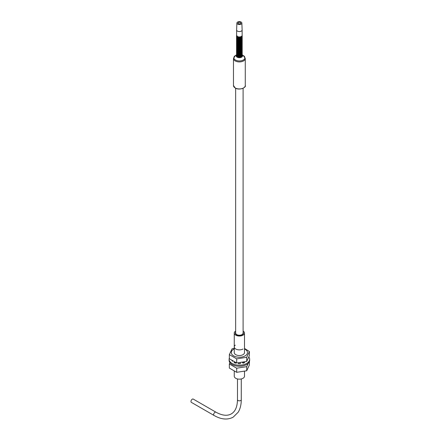 <?xml version="1.0" encoding="UTF-8"?>
<svg xmlns="http://www.w3.org/2000/svg" width="441" height="441" viewBox="0 0 441 441"><rect width="100%" height="100%" fill="white"/><g stroke="black" fill="none" stroke-linecap="round" stroke-linejoin="round"><path stroke-width="0.66" d="M243.101 331.048A5.121 2.955 180 0 1 244.496 333.076A5.121 2.955 180 0 1 241.337 335.805A5.121 2.955 180 0 1 235.759 335.166A5.121 2.955 180 0 1 234.259 333.076A5.121 2.955 180 0 1 235.654 331.048M243.101 332.117A4.074 2.354 180 0 1 243.454 333.076A4.074 2.354 180 0 1 242.258 334.741A4.074 2.354 180 0 1 237.815 335.248A4.074 2.354 180 0 1 235.301 333.076A4.074 2.354 180 0 1 235.654 332.117M244.496 371.316L244.496 376.201A5.121 2.955 180 0 1 241.337 378.935A5.121 2.955 180 0 1 235.759 378.29A5.121 2.955 180 0 1 234.259 376.201L234.259 371.179M235.301 345.132A5.121 2.955 0 0 0 236.012 349.145A5.121 2.955 0 0 0 242.997 349.007M243.101 88.266L243.101 333.076A3.721 2.15 180 0 1 240.803 335.061A3.721 2.15 180 0 1 236.745 334.598A3.721 2.15 180 0 1 235.654 333.076L235.654 88.266M237.622 24.073A2.481 1.433 0 0 0 240.351 24.376A2.481 1.433 0 0 0 241.855 23.026A2.481 1.433 0 0 0 241.128 22.05A2.481 1.433 0 0 0 238.454 21.736A2.481 1.433 0 0 0 236.9 23.026A2.481 1.433 0 0 0 237.622 24.073M238.405 23.621A1.373 0.794 0 0 0 239.904 23.792A1.373 0.794 0 0 0 240.747 23.064A1.373 0.794 0 0 0 240.345 22.502A1.373 0.794 0 0 0 238.851 22.331A1.373 0.794 0 0 0 238.002 23.064A1.373 0.794 0 0 0 238.405 23.621M245.279 58.499L243.283 55.505L242.197 54.877L243.283 55.505A5.529 3.192 180 0 1 243.283 60.015A5.529 3.192 180 0 1 235.466 60.015A5.529 3.192 180 0 1 235.466 55.505L233.471 58.499A5.904 3.407 180 0 0 235.202 60.913A5.904 3.407 180 0 0 241.635 61.652A5.904 3.407 180 0 0 245.279 58.499L245.279 85.526A5.904 3.407 180 0 1 241.635 88.674A5.904 3.407 180 0 1 235.202 87.935A5.904 3.407 180 0 1 233.471 85.526L233.471 58.499M236.9 23.026L236.619 29.944A2.762 1.593 0 0 0 236.619 29.977A2.762 1.593 0 0 0 237.423 31.107A2.762 1.593 0 0 0 240.433 31.449A2.762 1.593 0 0 0 242.137 29.977A2.762 1.593 0 0 0 242.137 29.944L241.855 23.026M192.298 399.177A1.891 1.091 120 0 0 191.063 400.841A1.891 1.091 120 0 0 191.355 402.357L214.039 415.455A1.891 1.091 120 0 1 213.753 413.939A1.891 1.091 120 0 1 214.988 412.274A1.891 1.091 120 0 1 215.93 412.181L193.246 399.083A1.891 1.091 120 0 0 192.298 399.177M229.353 357.987A10.27 5.926 0 0 0 229.105 359.277L229.105 360.325A10.27 5.926 0 0 0 232.115 364.52A10.27 5.926 0 0 0 243.305 365.804A10.27 5.926 0 0 0 249.645 360.325L249.645 359.277A10.27 5.926 0 0 0 248.801 356.923M243.702 362.96L243.178 362.64L243.178 361.967M240.147 363.704L240.097 362.441L240.384 363.687A7.701 4.449 0 0 1 238.372 363.687L238.603 362.673M238.658 362.662L238.609 363.704M235.577 362.326L235.053 362.96M233.151 360.992L232.335 361.08M229.105 359.277A10.27 5.926 0 0 0 232.115 363.472A10.27 5.926 0 0 0 243.305 364.757A10.27 5.926 0 0 0 249.645 359.277M231.828 360.159A7.701 4.449 0 0 0 232.424 361.19L233.234 360.97M234.959 361.967L234.077 362.502A7.701 4.449 0 0 0 235.703 363.186L236.183 362.673M241.442 362.232A5.518 3.186 180 0 1 240.147 362.436M242.065 362.138L243.052 363.186A7.701 4.449 0 0 0 244.678 362.502L243.669 361.89M234.259 348.285L232.038 348.837L229.353 354.619L229.353 358.731L236.69 362.971L246.712 361.416L249.397 355.633L249.397 351.521L244.496 348.423M246.712 361.416L246.712 357.309L249.397 351.521M234.259 348.958A8.087 4.669 0 0 0 233.658 349.266A8.087 4.669 0 0 0 233.658 355.87A8.087 4.669 0 0 0 245.097 355.87A8.087 4.669 0 0 0 244.496 348.958M229.353 354.619L236.69 358.858L246.712 357.309M236.69 362.971L236.69 358.858M244.496 352.337A5.132 2.966 180 0 1 244.512 352.568A5.132 2.966 180 0 1 241.343 355.308A5.132 2.966 180 0 1 235.748 354.669A5.132 2.966 180 0 1 234.243 352.568A5.132 2.966 180 0 1 234.259 352.337M248.283 363.279L246.712 366.658L236.69 368.207L229.353 363.974L229.954 362.684M249.397 361.62L249.397 364.983L246.712 370.771L236.69 372.32L229.353 368.081L229.353 363.974M236.69 368.207L236.69 372.32M246.712 366.658L246.712 370.771M243.46 87.991A5.65 3.263 180 0 1 235.384 88.04M236.569 54.971A3.197 1.847 0 0 0 237.115 57.165A3.197 1.847 0 0 0 241.293 57.336A3.197 1.847 0 0 0 242.186 54.971M242.192 55.075L242.175 55.026A2.867 1.654 180 0 1 242.192 55.075L242.192 55.075A2.867 1.654 180 0 1 240.72 56.85A2.867 1.654 180 0 1 237.352 56.553A2.867 1.654 180 0 1 236.558 55.075L236.558 55.075A2.867 1.654 180 0 1 236.58 55.026L236.558 55.075M242.17 55.053A2.839 1.637 180 0 1 240.698 56.801A2.839 1.637 180 0 1 237.368 56.509A2.839 1.637 180 0 1 236.585 55.053M241.475 55.913A2.497 1.439 0 0 1 237.611 56.156A2.497 1.439 180 0 1 237.28 55.913M238.349 56.349A2.497 1.439 0 0 0 238.41 56.365A2.497 1.439 0 0 0 240.345 56.365A2.497 1.439 0 0 0 240.4 56.349M236.745 55.39A2.795 1.615 0 0 0 237.39 55.985A2.795 1.615 0 0 0 238.289 56.332A2.795 1.615 0 0 0 238.294 56.332A2.795 1.615 0 0 0 240.461 56.332L240.461 56.332A2.795 1.615 0 0 0 242.01 55.39M236.552 54.772A2.822 1.632 0 0 0 236.552 54.8L236.552 54.8A2.822 1.632 0 0 0 237.379 55.952A2.822 1.632 0 0 0 240.455 56.305A2.822 1.632 0 0 0 242.203 54.8L242.203 54.8A2.822 1.632 0 0 0 242.203 54.772M240.345 56.365L242.159 54.458A2.822 1.632 180 0 1 242.203 54.745A2.822 1.632 180 0 1 240.455 56.25A2.822 1.632 180 0 1 237.379 55.897A2.822 1.632 180 0 1 236.552 54.745L236.552 54.745A2.822 1.632 180 0 1 236.596 54.464L237.396 55.985L238.294 56.332M236.552 54.144A2.822 1.632 0 0 0 236.552 54.171L236.552 54.171A2.822 1.632 0 0 0 237.379 55.323A2.822 1.632 0 0 0 240.455 55.676A2.822 1.632 0 0 0 242.203 54.171L242.203 54.171A2.822 1.632 0 0 0 242.203 54.144M238.349 55.72A2.497 1.439 0 0 0 238.41 55.737A2.497 1.439 0 0 0 240.345 55.737L242.159 53.83A2.822 1.632 180 0 1 242.203 54.116A2.822 1.632 180 0 1 240.455 55.621A2.822 1.632 180 0 1 237.379 55.268A2.822 1.632 180 0 1 236.552 54.116L236.552 54.116A2.822 1.632 180 0 1 236.596 53.83L237.396 55.357L238.294 55.704A2.795 1.615 0 0 0 240.461 55.704L240.461 55.704A2.795 1.615 0 0 0 242.01 54.761M236.552 53.515A2.822 1.632 0 0 0 236.552 53.543L236.552 53.543A2.822 1.632 0 0 0 237.379 54.695A2.822 1.632 0 0 0 240.455 55.048A2.822 1.632 0 0 0 242.203 53.543L242.203 53.543A2.822 1.632 0 0 0 242.203 53.515M238.349 55.092A2.497 1.439 0 0 0 238.41 55.103A2.497 1.439 0 0 0 240.345 55.103L242.159 53.201A2.822 1.632 180 0 1 242.203 53.488A2.822 1.632 180 0 1 240.455 54.993A2.822 1.632 180 0 1 237.379 54.64A2.822 1.632 180 0 1 236.552 53.488L236.552 53.488A2.822 1.632 180 0 1 236.596 53.201L237.396 54.728A2.795 1.615 0 0 0 238.289 55.075A2.795 1.615 0 0 0 238.294 55.075A2.795 1.615 0 0 0 240.461 55.075L240.461 55.075A2.795 1.615 0 0 0 242.01 54.133M236.552 52.887A2.822 1.632 0 0 0 236.552 52.914L236.552 52.914A2.822 1.632 0 0 0 237.379 54.067A2.822 1.632 0 0 0 240.455 54.419A2.822 1.632 0 0 0 242.203 52.914L242.203 52.914A2.822 1.632 0 0 0 242.203 52.887M238.349 54.464A2.497 1.439 0 0 0 238.41 54.475A2.497 1.439 0 0 0 240.345 54.475L242.159 52.573A2.822 1.632 180 0 1 242.203 52.859A2.822 1.632 180 0 1 240.455 54.364A2.822 1.632 180 0 1 237.379 54.011A2.822 1.632 180 0 1 236.552 52.859L236.552 52.859A2.822 1.632 180 0 1 236.596 52.573L237.396 54.1A2.795 1.615 0 0 0 238.289 54.447A2.795 1.615 0 0 0 238.294 54.447A2.795 1.615 0 0 0 240.461 54.447L240.461 54.447A2.795 1.615 0 0 0 242.01 53.504M236.552 52.258A2.822 1.632 0 0 0 236.552 52.281L236.552 52.281A2.822 1.632 0 0 0 237.379 53.438A2.822 1.632 0 0 0 240.455 53.791A2.822 1.632 0 0 0 242.203 52.281L242.203 52.281A2.822 1.632 0 0 0 242.203 52.258M238.349 53.835A2.497 1.439 0 0 0 238.41 53.846A2.497 1.439 0 0 0 240.345 53.846L242.159 51.944A2.822 1.632 180 0 1 242.203 52.231A2.822 1.632 180 0 1 240.455 53.736A2.822 1.632 180 0 1 237.379 53.383A2.822 1.632 180 0 1 236.552 52.231L236.552 52.231A2.822 1.632 180 0 1 236.596 51.944L237.396 53.471A2.795 1.615 0 0 0 238.289 53.819A2.795 1.615 0 0 0 238.294 53.819A2.795 1.615 0 0 0 240.461 53.819L240.461 53.819A2.795 1.615 0 0 0 242.01 52.876M236.552 51.625A2.822 1.632 0 0 0 236.552 51.652L236.552 51.652A2.822 1.632 0 0 0 237.379 52.81A2.822 1.632 0 0 0 240.455 53.163A2.822 1.632 0 0 0 242.203 51.652L242.203 51.652A2.822 1.632 0 0 0 242.203 51.625M238.349 53.207A2.497 1.439 0 0 0 238.41 53.218A2.497 1.439 0 0 0 240.345 53.218L242.159 51.31A2.822 1.632 180 0 1 242.203 51.603A2.822 1.632 180 0 1 240.455 53.107A2.822 1.632 180 0 1 237.379 52.755A2.822 1.632 180 0 1 236.552 51.603L236.552 51.603A2.822 1.632 180 0 1 236.596 51.316L237.396 52.843A2.795 1.615 0 0 0 238.289 53.19A2.795 1.615 0 0 0 238.294 53.19A2.795 1.615 0 0 0 240.461 53.19L240.461 53.19A2.795 1.615 0 0 0 242.01 52.247M236.552 50.996A2.822 1.632 0 0 0 236.552 51.024L236.552 51.024A2.822 1.632 0 0 0 237.379 52.176A2.822 1.632 0 0 0 240.455 52.534A2.822 1.632 0 0 0 242.203 51.024L242.203 51.024A2.822 1.632 0 0 0 242.203 50.996M238.349 52.578A2.497 1.439 0 0 0 238.41 52.589A2.497 1.439 0 0 0 240.345 52.589L242.159 50.682A2.822 1.632 180 0 1 242.203 50.969A2.822 1.632 180 0 1 240.455 52.479A2.822 1.632 180 0 1 237.379 52.126A2.822 1.632 180 0 1 236.552 50.969L236.552 50.969A2.822 1.632 180 0 1 236.596 50.687L237.396 52.214A2.795 1.615 0 0 0 238.289 52.562A2.795 1.615 0 0 0 238.294 52.562A2.795 1.615 0 0 0 240.461 52.562L240.461 52.562A2.795 1.615 0 0 0 242.01 51.614M236.552 50.368A2.822 1.632 0 0 0 236.552 50.395L236.552 50.395A2.822 1.632 0 0 0 237.379 51.547A2.822 1.632 0 0 0 240.455 51.906A2.822 1.632 0 0 0 242.203 50.395L242.203 50.395A2.822 1.632 0 0 0 242.203 50.368M238.349 51.95A2.497 1.439 0 0 0 238.41 51.961A2.497 1.439 0 0 0 240.345 51.961L242.159 50.053A2.822 1.632 180 0 1 242.203 50.34A2.822 1.632 180 0 1 240.455 51.851A2.822 1.632 180 0 1 237.379 51.498A2.822 1.632 180 0 1 236.552 50.34L236.552 50.34A2.822 1.632 180 0 1 236.596 50.059L237.396 51.586A2.795 1.615 0 0 0 238.289 51.933A2.795 1.615 0 0 0 238.294 51.933A2.795 1.615 0 0 0 240.461 51.933L240.461 51.933A2.795 1.615 0 0 0 242.01 50.985M236.552 49.739A2.822 1.632 0 0 0 236.552 49.767L236.552 49.767A2.822 1.632 0 0 0 237.379 50.919A2.822 1.632 0 0 0 240.455 51.272A2.822 1.632 0 0 0 242.203 49.767L242.203 49.767A2.822 1.632 0 0 0 242.203 49.739M238.349 51.316A2.497 1.439 0 0 0 238.41 51.332A2.497 1.439 0 0 0 240.345 51.332L242.159 49.425A2.822 1.632 180 0 1 242.203 49.712A2.822 1.632 180 0 1 240.455 51.222A2.822 1.632 180 0 1 237.379 50.864A2.822 1.632 180 0 1 236.552 49.712L236.552 49.712A2.822 1.632 180 0 1 236.596 49.431L237.396 50.958A2.795 1.615 0 0 0 238.289 51.305A2.795 1.615 0 0 0 238.294 51.305A2.795 1.615 0 0 0 240.461 51.305L240.461 51.305A2.795 1.615 0 0 0 242.01 50.357M236.552 49.111A2.822 1.632 0 0 0 236.552 49.138L236.552 49.138A2.822 1.632 0 0 0 237.379 50.291A2.822 1.632 0 0 0 240.455 50.643A2.822 1.632 0 0 0 242.203 49.138L242.203 49.138A2.822 1.632 0 0 0 242.203 49.111M242.159 48.802A2.822 1.632 180 0 1 242.203 49.083A2.822 1.632 180 0 1 240.455 50.588A2.822 1.632 180 0 1 237.379 50.235A2.822 1.632 180 0 1 236.552 49.083L236.552 49.083A2.822 1.632 180 0 1 236.596 48.802M236.552 48.482A2.822 1.632 0 0 0 236.552 48.51L236.552 48.51A2.822 1.632 0 0 0 237.379 49.662A2.822 1.632 0 0 0 240.455 50.015A2.822 1.632 0 0 0 242.203 48.51L242.203 48.51A2.822 1.632 0 0 0 242.203 48.482M238.349 50.059A2.497 1.439 0 0 0 238.41 50.076A2.497 1.439 0 0 0 240.345 50.076L242.159 48.168A2.822 1.632 180 0 1 242.203 48.455A2.822 1.632 180 0 1 240.455 49.96A2.822 1.632 180 0 1 237.379 49.607A2.822 1.632 180 0 1 236.552 48.455L236.552 48.455A2.822 1.632 180 0 1 236.596 48.174L237.396 49.701A2.795 1.615 0 0 0 238.289 50.048A2.795 1.615 0 0 0 238.294 50.048A2.795 1.615 0 0 0 240.461 50.048L240.461 50.048A2.795 1.615 0 0 0 242.01 49.1M236.552 47.854A2.822 1.632 0 0 0 236.552 47.882L236.552 47.882A2.822 1.632 0 0 0 237.379 49.034A2.822 1.632 0 0 0 240.455 49.386A2.822 1.632 0 0 0 242.203 47.882L242.203 47.882A2.822 1.632 0 0 0 242.203 47.854M238.349 49.431A2.497 1.439 0 0 0 238.41 49.447A2.497 1.439 0 0 0 240.345 49.447L242.159 47.54A2.822 1.632 180 0 1 242.203 47.826A2.822 1.632 180 0 1 240.455 49.331A2.822 1.632 180 0 1 237.379 48.979A2.822 1.632 180 0 1 236.552 47.826L236.552 47.826A2.822 1.632 180 0 1 236.596 47.545L237.396 49.072A2.795 1.615 0 0 0 238.289 49.42A2.795 1.615 0 0 0 238.294 49.42A2.795 1.615 0 0 0 240.461 49.42L240.461 49.42A2.795 1.615 0 0 0 242.01 48.471M236.552 47.226A2.822 1.632 0 0 0 236.552 47.253L236.552 47.253A2.822 1.632 0 0 0 237.379 48.405A2.822 1.632 0 0 0 240.455 48.758A2.822 1.632 0 0 0 242.203 47.253L242.203 47.253A2.822 1.632 0 0 0 242.203 47.226M238.349 48.802A2.497 1.439 0 0 0 238.41 48.819A2.497 1.439 0 0 0 240.345 48.819L242.159 46.911A2.822 1.632 180 0 1 242.203 47.198A2.822 1.632 180 0 1 240.455 48.703A2.822 1.632 180 0 1 237.379 48.35A2.822 1.632 180 0 1 236.552 47.198L236.552 47.198A2.822 1.632 180 0 1 236.596 46.917L237.396 48.438L238.294 48.791A2.795 1.615 0 0 0 240.461 48.791L240.461 48.791A2.795 1.615 0 0 0 242.01 47.843M236.552 46.597A2.822 1.632 0 0 0 236.552 46.625L236.552 46.625A2.822 1.632 0 0 0 237.379 47.777A2.822 1.632 0 0 0 240.455 48.13A2.822 1.632 0 0 0 242.203 46.625L242.203 46.625A2.822 1.632 0 0 0 242.203 46.597M238.349 48.174A2.497 1.439 0 0 0 238.41 48.19A2.497 1.439 0 0 0 240.345 48.19L242.159 46.283A2.822 1.632 180 0 1 242.203 46.57A2.822 1.632 180 0 1 240.455 48.075A2.822 1.632 180 0 1 237.379 47.722A2.822 1.632 180 0 1 236.552 46.57L236.552 46.57A2.822 1.632 180 0 1 236.596 46.288L237.396 47.81A2.795 1.615 0 0 0 238.289 48.163A2.795 1.615 0 0 0 238.294 48.163A2.795 1.615 0 0 0 240.461 48.163L240.461 48.163A2.795 1.615 0 0 0 242.01 47.215M236.552 45.969A2.822 1.632 0 0 0 236.552 45.996L236.552 45.996A2.822 1.632 0 0 0 237.379 47.148A2.822 1.632 0 0 0 240.455 47.501A2.822 1.632 0 0 0 242.203 45.996L242.203 45.996A2.822 1.632 0 0 0 242.203 45.969M238.349 47.545A2.497 1.439 0 0 0 238.41 47.562A2.497 1.439 0 0 0 240.345 47.562L242.159 45.655A2.822 1.632 180 0 1 242.203 45.941A2.822 1.632 180 0 1 240.455 47.446A2.822 1.632 180 0 1 237.379 47.093A2.822 1.632 180 0 1 236.552 45.941L236.552 45.941A2.822 1.632 180 0 1 236.596 45.655L237.396 47.181A2.795 1.615 0 0 0 238.289 47.529A2.795 1.615 0 0 0 238.294 47.529A2.795 1.615 0 0 0 240.461 47.529L240.461 47.529A2.795 1.615 0 0 0 242.01 46.586M236.552 45.34A2.822 1.632 0 0 0 236.552 45.368L236.552 45.368A2.822 1.632 0 0 0 237.379 46.52A2.822 1.632 0 0 0 240.455 46.873A2.822 1.632 0 0 0 242.203 45.368L242.203 45.368A2.822 1.632 0 0 0 242.203 45.34M238.349 46.917A2.497 1.439 0 0 0 238.41 46.928A2.497 1.439 0 0 0 240.345 46.928L242.159 45.026A2.822 1.632 180 0 1 242.203 45.313A2.822 1.632 180 0 1 240.455 46.818A2.822 1.632 180 0 1 237.379 46.465A2.822 1.632 180 0 1 236.552 45.313L236.552 45.313A2.822 1.632 180 0 1 236.596 45.026L237.396 46.553A2.795 1.615 0 0 0 238.289 46.9A2.795 1.615 0 0 0 238.294 46.9A2.795 1.615 0 0 0 240.461 46.9L240.461 46.9A2.795 1.615 0 0 0 242.01 45.958M236.552 44.712A2.822 1.632 0 0 0 236.552 44.739L236.552 44.739A2.822 1.632 0 0 0 237.379 45.892A2.822 1.632 0 0 0 240.455 46.244A2.822 1.632 0 0 0 242.203 44.739L242.203 44.739A2.822 1.632 0 0 0 242.203 44.712M238.349 46.288A2.497 1.439 0 0 0 238.41 46.299A2.497 1.439 0 0 0 240.345 46.299L242.159 44.398A2.822 1.632 180 0 1 242.203 44.684A2.822 1.632 180 0 1 240.455 46.189A2.822 1.632 180 0 1 237.379 45.836A2.822 1.632 180 0 1 236.552 44.684L236.552 44.684A2.822 1.632 180 0 1 236.596 44.398L237.396 45.925A2.795 1.615 0 0 0 238.289 46.272A2.795 1.615 0 0 0 238.294 46.272A2.795 1.615 0 0 0 240.461 46.272L240.461 46.272A2.795 1.615 0 0 0 242.01 45.329M236.552 44.083A2.822 1.632 0 0 0 236.552 44.111L236.552 44.111A2.822 1.632 0 0 0 237.379 45.263A2.822 1.632 0 0 0 240.455 45.616A2.822 1.632 0 0 0 242.203 44.111L242.203 44.111A2.822 1.632 0 0 0 242.203 44.083M238.349 45.66A2.497 1.439 0 0 0 238.41 45.671A2.497 1.439 0 0 0 240.345 45.671L242.159 43.769A2.822 1.632 180 0 1 242.203 44.056A2.822 1.632 180 0 1 240.455 45.561A2.822 1.632 180 0 1 237.379 45.208A2.822 1.632 180 0 1 236.552 44.056L236.552 44.056A2.822 1.632 180 0 1 236.596 43.769L237.396 45.296A2.795 1.615 0 0 0 238.289 45.644A2.795 1.615 0 0 0 238.294 45.644A2.795 1.615 0 0 0 240.461 45.644L240.461 45.644A2.795 1.615 0 0 0 242.01 44.701M236.552 43.455A2.822 1.632 0 0 0 236.552 43.477L236.552 43.477A2.822 1.632 0 0 0 237.379 44.635A2.822 1.632 0 0 0 240.455 44.988A2.822 1.632 0 0 0 242.203 43.477L242.203 43.477A2.822 1.632 0 0 0 242.203 43.455L242.203 43.427A2.822 1.632 180 0 1 240.455 44.932A2.822 1.632 180 0 1 237.379 44.58A2.822 1.632 180 0 1 236.552 43.427L236.552 43.427A2.822 1.632 180 0 1 236.596 43.141L237.396 44.668A2.795 1.615 0 0 0 238.289 45.015A2.795 1.615 0 0 0 238.294 45.015A2.795 1.615 0 0 0 240.461 45.015L240.461 45.015A2.795 1.615 0 0 0 242.01 44.072M236.552 42.821A2.822 1.632 0 0 0 236.552 42.849L236.552 42.849A2.822 1.632 0 0 0 237.379 44.006A2.822 1.632 0 0 0 240.455 44.359A2.822 1.632 0 0 0 242.203 42.849L242.203 42.849A2.822 1.632 0 0 0 242.203 42.821M238.349 44.403A2.497 1.439 0 0 0 238.41 44.414A2.497 1.439 0 0 0 240.345 44.414L242.159 42.507A2.822 1.632 180 0 1 242.203 42.799A2.822 1.632 180 0 1 240.455 44.304A2.822 1.632 180 0 1 237.379 43.951A2.822 1.632 180 0 1 236.552 42.799L236.552 42.799A2.822 1.632 180 0 1 236.596 42.512L237.396 44.039A2.795 1.615 0 0 0 238.289 44.387A2.795 1.615 0 0 0 238.294 44.387A2.795 1.615 0 0 0 240.461 44.387L240.461 44.387A2.795 1.615 0 0 0 242.01 43.438M236.552 42.193A2.822 1.632 0 0 0 236.552 42.22L236.552 42.22A2.822 1.632 0 0 0 237.379 43.372A2.822 1.632 0 0 0 240.455 43.731A2.822 1.632 0 0 0 242.203 42.22L242.203 42.22A2.822 1.632 0 0 0 242.203 42.193M242.159 41.884A2.822 1.632 180 0 1 242.203 42.165A2.822 1.632 180 0 1 240.455 43.676A2.822 1.632 180 0 1 237.379 43.323A2.822 1.632 180 0 1 236.552 42.165L236.552 42.165A2.822 1.632 180 0 1 236.596 41.884M236.552 41.564A2.822 1.632 0 0 0 236.552 41.592L236.552 41.592A2.822 1.632 0 0 0 237.379 42.744A2.822 1.632 0 0 0 240.455 43.097A2.822 1.632 0 0 0 242.203 41.592L242.203 41.592A2.822 1.632 0 0 0 242.203 41.564M238.349 43.141A2.497 1.439 0 0 0 238.41 43.157A2.497 1.439 0 0 0 240.345 43.157L242.159 41.25A2.822 1.632 180 0 1 242.203 41.537A2.822 1.632 180 0 1 240.455 43.047A2.822 1.632 180 0 1 237.379 42.689A2.822 1.632 180 0 1 236.552 41.537L236.552 41.537A2.822 1.632 180 0 1 236.596 41.256L237.396 42.783A2.795 1.615 0 0 0 238.289 43.13A2.795 1.615 0 0 0 238.294 43.13A2.795 1.615 0 0 0 240.461 43.13L240.461 43.13A2.795 1.615 0 0 0 242.01 42.182M236.552 40.936A2.822 1.632 0 0 0 236.552 40.963L236.552 40.963A2.822 1.632 0 0 0 237.379 42.116A2.822 1.632 0 0 0 240.455 42.468A2.822 1.632 0 0 0 242.203 40.963L242.203 40.963A2.822 1.632 0 0 0 242.203 40.936M238.349 42.512A2.497 1.439 0 0 0 238.41 42.529A2.497 1.439 0 0 0 240.345 42.529L242.159 40.622A2.822 1.632 180 0 1 242.203 40.908A2.822 1.632 180 0 1 240.455 42.419A2.822 1.632 180 0 1 237.379 42.06A2.822 1.632 180 0 1 236.552 40.908L236.552 40.908A2.822 1.632 180 0 1 236.596 40.627L237.396 42.154A2.795 1.615 0 0 0 238.289 42.501A2.795 1.615 0 0 0 238.294 42.501A2.795 1.615 0 0 0 240.461 42.501L240.461 42.501A2.795 1.615 0 0 0 242.01 41.553M236.552 40.307A2.822 1.632 0 0 0 236.552 40.335L236.552 40.335A2.822 1.632 0 0 0 237.379 41.487A2.822 1.632 0 0 0 240.455 41.84A2.822 1.632 0 0 0 242.203 40.335L242.203 40.335A2.822 1.632 0 0 0 242.203 40.307M238.349 41.884A2.497 1.439 0 0 0 238.41 41.901A2.497 1.439 0 0 0 240.345 41.901L242.159 39.993A2.822 1.632 180 0 1 242.203 40.28A2.822 1.632 180 0 1 240.455 41.785A2.822 1.632 180 0 1 237.379 41.432A2.822 1.632 180 0 1 236.552 40.28L236.552 40.28A2.822 1.632 180 0 1 236.596 39.999L237.396 41.526A2.795 1.615 0 0 0 238.289 41.873A2.795 1.615 0 0 0 238.294 41.873A2.795 1.615 0 0 0 240.461 41.873L240.461 41.873A2.795 1.615 0 0 0 242.01 40.925M236.552 39.679A2.822 1.632 0 0 0 236.552 39.707L236.552 39.707A2.822 1.632 0 0 0 237.379 40.859A2.822 1.632 0 0 0 240.455 41.211A2.822 1.632 0 0 0 242.203 39.707L242.203 39.707A2.822 1.632 0 0 0 242.203 39.679M238.349 41.256A2.497 1.439 0 0 0 238.41 41.272A2.497 1.439 0 0 0 240.345 41.272L242.159 39.365A2.822 1.632 180 0 1 242.203 39.651A2.822 1.632 180 0 1 240.455 41.156A2.822 1.632 180 0 1 237.379 40.804A2.822 1.632 180 0 1 236.552 39.651L236.552 39.651A2.822 1.632 180 0 1 236.596 39.37L237.396 40.897A2.795 1.615 0 0 0 238.289 41.245A2.795 1.615 0 0 0 238.294 41.245A2.795 1.615 0 0 0 240.461 41.245L240.461 41.245A2.795 1.615 0 0 0 242.01 40.296M236.552 39.051A2.822 1.632 0 0 0 236.552 39.078L236.552 39.078A2.822 1.632 0 0 0 237.379 40.23A2.822 1.632 0 0 0 240.455 40.583A2.822 1.632 0 0 0 242.203 39.078L242.203 39.078A2.822 1.632 0 0 0 242.203 39.051M242.159 38.742A2.822 1.632 180 0 1 242.203 39.023A2.822 1.632 180 0 1 240.455 40.528A2.822 1.632 180 0 1 237.379 40.175A2.822 1.632 180 0 1 236.552 39.023L236.552 39.023A2.822 1.632 180 0 1 236.596 38.742M236.552 38.422A2.822 1.632 0 0 0 236.552 38.45L236.552 38.45A2.822 1.632 0 0 0 237.379 39.602A2.822 1.632 0 0 0 240.455 39.955A2.822 1.632 0 0 0 242.203 38.45L242.203 38.45A2.822 1.632 0 0 0 242.203 38.422M238.349 39.999A2.497 1.439 0 0 0 238.41 40.015A2.497 1.439 0 0 0 240.345 40.015L242.159 38.108A2.822 1.632 180 0 1 242.203 38.395A2.822 1.632 180 0 1 240.455 39.899A2.822 1.632 180 0 1 237.379 39.547A2.822 1.632 180 0 1 236.552 38.395L236.552 38.395A2.822 1.632 180 0 1 236.596 38.113L237.396 39.635A2.795 1.615 0 0 0 238.289 39.988A2.795 1.615 0 0 0 238.294 39.988A2.795 1.615 0 0 0 240.461 39.988L240.461 39.988A2.795 1.615 0 0 0 242.01 39.04M236.552 37.794A2.822 1.632 0 0 0 236.552 37.821L236.552 37.821A2.822 1.632 0 0 0 237.379 38.973A2.822 1.632 0 0 0 240.455 39.326A2.822 1.632 0 0 0 242.203 37.821L242.203 37.821A2.822 1.632 0 0 0 242.203 37.794M238.349 39.37A2.497 1.439 0 0 0 238.41 39.387A2.497 1.439 0 0 0 240.345 39.387L242.159 37.479A2.822 1.632 180 0 1 242.203 37.766A2.822 1.632 180 0 1 240.455 39.271A2.822 1.632 180 0 1 237.379 38.918A2.822 1.632 180 0 1 236.552 37.766L236.552 37.766A2.822 1.632 180 0 1 236.596 37.485L237.396 39.006A2.795 1.615 0 0 0 238.289 39.354A2.795 1.615 0 0 0 238.294 39.354A2.795 1.615 0 0 0 240.461 39.354L240.461 39.354A2.795 1.615 0 0 0 242.01 38.411M236.552 37.165A2.822 1.632 0 0 0 236.552 37.193L236.552 37.193A2.822 1.632 0 0 0 237.379 38.345A2.822 1.632 0 0 0 240.455 38.698A2.822 1.632 0 0 0 242.203 37.193L242.203 37.193A2.822 1.632 0 0 0 242.203 37.165M238.349 38.742A2.497 1.439 0 0 0 238.41 38.758A2.497 1.439 0 0 0 240.345 38.758L242.159 36.851A2.822 1.632 180 0 1 242.203 37.138A2.822 1.632 180 0 1 240.455 38.643A2.822 1.632 180 0 1 237.379 38.29A2.822 1.632 180 0 1 236.552 37.138L236.552 37.138A2.822 1.632 180 0 1 236.596 36.851L237.396 38.378L238.294 38.725A2.795 1.615 0 0 0 240.461 38.725L240.461 38.725A2.795 1.615 0 0 0 242.01 37.783M236.552 36.537A2.822 1.632 0 0 0 236.552 36.564L236.552 36.564A2.822 1.632 0 0 0 237.379 37.717A2.822 1.632 0 0 0 240.455 38.069A2.822 1.632 0 0 0 242.203 36.564L242.203 36.564A2.822 1.632 0 0 0 242.203 36.537M238.349 38.113A2.497 1.439 0 0 0 238.41 38.124A2.497 1.439 0 0 0 240.345 38.124L242.159 36.223A2.822 1.632 180 0 1 242.203 36.509A2.822 1.632 180 0 1 240.455 38.014A2.822 1.632 180 0 1 237.379 37.661A2.822 1.632 180 0 1 236.552 36.509L236.552 36.509A2.822 1.632 180 0 1 236.596 36.223L237.396 37.75A2.795 1.615 0 0 0 238.289 38.097A2.795 1.615 0 0 0 238.294 38.097A2.795 1.615 0 0 0 240.461 38.097L240.461 38.097A2.795 1.615 0 0 0 242.01 37.154M236.552 35.908A2.822 1.632 0 0 0 236.552 35.936L236.552 35.936A2.822 1.632 0 0 0 237.379 37.088A2.822 1.632 0 0 0 240.455 37.441A2.822 1.632 0 0 0 242.203 35.936L242.203 35.936A2.822 1.632 0 0 0 242.203 35.908M238.349 37.485A2.497 1.439 0 0 0 238.41 37.496A2.497 1.439 0 0 0 240.345 37.496L242.203 35.936L242.126 35.495A2.822 1.632 180 0 1 242.203 35.881A2.822 1.632 180 0 1 240.455 37.386A2.822 1.632 180 0 1 237.379 37.033A2.822 1.632 180 0 1 236.552 35.881L236.552 35.881A2.822 1.632 180 0 1 236.63 35.501L237.396 37.121A2.795 1.615 0 0 0 238.289 37.468A2.795 1.615 0 0 0 238.294 37.468A2.795 1.615 0 0 0 240.461 37.468L240.461 37.468A2.795 1.615 0 0 0 242.01 36.526M242.148 54.491A2.795 1.615 180 0 1 240.604 56.145A2.795 1.615 180 0 1 237.401 55.836A2.795 1.615 180 0 1 236.608 54.491M242.159 48.797L240.461 50.676A2.795 1.615 0 0 0 242.01 49.728M242.159 43.141A2.822 1.632 180 0 1 242.203 43.427L242.159 43.135M242.159 41.878L240.461 43.758A2.795 1.615 0 0 0 242.01 42.81M242.159 38.736L240.461 40.616A2.795 1.615 0 0 0 242.01 39.668M242.148 53.863A2.795 1.615 180 0 1 240.604 55.516A2.795 1.615 180 0 1 237.401 55.208A2.795 1.615 180 0 1 236.608 53.863M241.475 54.656A2.497 1.439 0 0 1 237.611 54.899A2.497 1.439 180 0 1 237.28 54.656M236.745 54.133A2.795 1.615 0 0 0 237.39 54.728L238.294 55.075M237.401 55.362A2.795 1.615 0 0 0 238.289 55.704A2.795 1.615 0 0 0 238.294 55.704M236.745 54.761A2.795 1.615 0 0 0 237.39 55.357M237.28 55.285A2.497 1.439 180 0 0 237.611 55.527A2.497 1.439 0 0 0 241.475 55.285M242.148 53.234A2.795 1.615 180 0 1 240.604 54.882A2.795 1.615 180 0 1 237.401 54.579A2.795 1.615 180 0 1 236.608 53.234M241.475 54.028A2.497 1.439 0 0 1 237.611 54.265A2.497 1.439 180 0 1 237.28 54.028M236.745 53.504A2.795 1.615 0 0 0 237.39 54.094L238.294 54.447M242.148 52.606A2.795 1.615 180 0 1 240.604 54.254A2.795 1.615 180 0 1 237.401 53.951A2.795 1.615 180 0 1 236.608 52.606M241.475 53.4A2.497 1.439 0 0 1 237.611 53.637A2.497 1.439 180 0 1 237.28 53.4M236.745 52.876A2.795 1.615 0 0 0 237.39 53.466L238.294 53.819M242.148 51.977A2.795 1.615 180 0 1 240.604 53.626A2.795 1.615 180 0 1 237.401 53.317A2.795 1.615 180 0 1 236.608 51.977M241.475 52.771A2.497 1.439 0 0 1 237.611 53.008A2.497 1.439 180 0 1 237.28 52.771M236.745 52.247A2.795 1.615 0 0 0 237.39 52.837L238.294 53.19M242.148 51.349A2.795 1.615 180 0 1 240.604 52.997A2.795 1.615 180 0 1 237.401 52.688A2.795 1.615 180 0 1 236.608 51.349M241.475 52.143A2.497 1.439 0 0 1 237.611 52.38A2.497 1.439 180 0 1 237.28 52.143M236.745 51.614A2.795 1.615 0 0 0 237.39 52.209L238.294 52.562M242.148 50.721A2.795 1.615 180 0 1 240.604 52.369A2.795 1.615 180 0 1 237.401 52.06A2.795 1.615 180 0 1 236.608 50.721M241.475 51.514A2.497 1.439 0 0 1 237.611 51.751A2.497 1.439 180 0 1 237.28 51.514M236.745 50.985A2.795 1.615 0 0 0 237.39 51.58M242.148 50.087A2.795 1.615 180 0 1 240.604 51.74A2.795 1.615 180 0 1 237.401 51.432A2.795 1.615 180 0 1 236.608 50.087M241.475 50.886A2.497 1.439 0 0 1 237.611 51.123A2.497 1.439 180 0 1 237.28 50.886M236.745 50.357A2.795 1.615 0 0 0 237.39 50.952L238.294 51.305M242.148 49.458A2.795 1.615 180 0 1 240.604 51.112A2.795 1.615 180 0 1 237.401 50.803A2.795 1.615 180 0 1 236.608 49.458M241.475 50.257A2.497 1.439 0 0 1 237.611 50.494A2.497 1.439 180 0 1 237.28 50.257M238.349 50.687A2.497 1.439 0 0 0 238.41 50.704A2.497 1.439 0 0 0 240.345 50.704A2.497 1.439 0 0 0 240.4 50.687M236.745 49.728A2.795 1.615 0 0 0 237.39 50.324A2.795 1.615 0 0 0 238.289 50.676A2.795 1.615 0 0 0 238.294 50.676A2.795 1.615 0 0 0 240.461 50.676L240.345 50.704M242.148 48.83A2.795 1.615 180 0 1 240.604 50.483A2.795 1.615 180 0 1 237.401 50.175A2.795 1.615 180 0 1 236.608 48.83M241.475 49.629A2.497 1.439 0 0 1 237.611 49.866A2.497 1.439 180 0 1 237.28 49.629M236.745 49.1A2.795 1.615 0 0 0 237.39 49.695L238.294 50.048M242.148 48.201A2.795 1.615 180 0 1 240.604 49.855A2.795 1.615 180 0 1 237.401 49.546A2.795 1.615 180 0 1 236.608 48.201M241.475 48.995A2.497 1.439 0 0 1 237.611 49.238A2.497 1.439 180 0 1 237.28 48.995M236.745 48.471A2.795 1.615 0 0 0 237.39 49.067L238.294 49.42M242.148 47.573A2.795 1.615 180 0 1 240.604 49.227A2.795 1.615 180 0 1 237.401 48.918A2.795 1.615 180 0 1 236.608 47.573M241.475 48.367A2.497 1.439 0 0 1 237.611 48.609A2.497 1.439 180 0 1 237.28 48.367M236.745 47.843A2.795 1.615 0 0 0 237.39 48.438M237.401 48.444A2.795 1.615 0 0 0 238.289 48.791A2.795 1.615 0 0 0 238.294 48.791M242.148 46.944A2.795 1.615 180 0 1 240.604 48.598A2.795 1.615 180 0 1 237.401 48.289A2.795 1.615 180 0 1 236.608 46.944M241.475 47.738A2.497 1.439 0 0 1 237.611 47.981A2.497 1.439 180 0 1 237.28 47.738M236.745 47.215A2.795 1.615 0 0 0 237.39 47.81L238.294 48.163M242.148 46.316A2.795 1.615 180 0 1 240.604 47.97A2.795 1.615 180 0 1 237.401 47.661A2.795 1.615 180 0 1 236.608 46.316M241.475 47.11A2.497 1.439 0 0 1 237.611 47.352A2.497 1.439 180 0 1 237.28 47.11M236.745 46.586A2.795 1.615 0 0 0 237.39 47.181L238.294 47.529M242.148 45.688A2.795 1.615 180 0 1 240.604 47.341A2.795 1.615 180 0 1 237.401 47.033A2.795 1.615 180 0 1 236.608 45.688M241.475 46.481A2.497 1.439 0 0 1 237.611 46.724A2.497 1.439 180 0 1 237.28 46.481M236.745 45.958A2.795 1.615 0 0 0 237.39 46.553L238.294 46.9M242.148 45.059A2.795 1.615 180 0 1 240.604 46.707A2.795 1.615 180 0 1 237.401 46.404A2.795 1.615 180 0 1 236.608 45.059M241.475 45.853A2.497 1.439 0 0 1 237.611 46.096A2.497 1.439 180 0 1 237.28 45.853M236.745 45.329A2.795 1.615 0 0 0 237.39 45.919L238.294 46.272M242.148 44.431A2.795 1.615 180 0 1 240.604 46.079A2.795 1.615 180 0 1 237.401 45.776A2.795 1.615 180 0 1 236.608 44.431M241.475 45.225A2.497 1.439 0 0 1 237.611 45.462A2.497 1.439 180 0 1 237.28 45.225M236.745 44.701A2.795 1.615 0 0 0 237.39 45.291L238.294 45.644M242.148 43.802A2.795 1.615 180 0 1 240.604 45.451A2.795 1.615 180 0 1 237.401 45.147A2.795 1.615 180 0 1 236.608 43.802M241.475 44.596A2.497 1.439 0 0 1 237.611 44.833A2.497 1.439 180 0 1 237.28 44.596M238.349 45.032A2.497 1.439 0 0 0 238.41 45.043A2.497 1.439 0 0 0 240.345 45.043A2.497 1.439 0 0 0 240.4 45.032M236.745 44.072A2.795 1.615 0 0 0 237.39 44.662M242.148 43.174A2.795 1.615 180 0 1 240.604 44.822A2.795 1.615 180 0 1 237.401 44.513A2.795 1.615 180 0 1 236.608 43.174M241.475 43.968A2.497 1.439 0 0 1 237.611 44.205A2.497 1.439 180 0 1 237.28 43.968M236.745 43.438A2.795 1.615 0 0 0 237.39 44.034L238.294 44.387M242.148 42.545A2.795 1.615 180 0 1 240.604 44.194A2.795 1.615 180 0 1 237.401 43.885A2.795 1.615 180 0 1 236.608 42.545M241.475 43.339A2.497 1.439 0 0 1 237.611 43.576A2.497 1.439 180 0 1 237.28 43.339M238.349 43.775A2.497 1.439 0 0 0 238.41 43.786A2.497 1.439 0 0 0 240.345 43.786A2.497 1.439 0 0 0 240.4 43.775M236.745 42.81A2.795 1.615 0 0 0 237.39 43.405A2.795 1.615 0 0 0 238.289 43.758A2.795 1.615 0 0 0 238.294 43.758A2.795 1.615 0 0 0 240.461 43.758L240.345 43.786M242.148 41.912A2.795 1.615 180 0 1 240.604 43.565A2.795 1.615 180 0 1 237.401 43.257A2.795 1.615 180 0 1 236.608 41.912M241.475 42.711A2.497 1.439 0 0 1 237.611 42.948A2.497 1.439 180 0 1 237.28 42.711M236.745 42.182A2.795 1.615 0 0 0 237.39 42.777L238.294 43.13M242.148 41.283A2.795 1.615 180 0 1 240.604 42.937A2.795 1.615 180 0 1 237.401 42.628A2.795 1.615 180 0 1 236.608 41.283M241.475 42.082A2.497 1.439 0 0 1 237.611 42.319A2.497 1.439 180 0 1 237.28 42.082M236.745 41.553A2.795 1.615 0 0 0 237.39 42.149L238.294 42.501M242.148 40.655A2.795 1.615 180 0 1 240.604 42.308A2.795 1.615 180 0 1 237.401 42A2.795 1.615 180 0 1 236.608 40.655M241.475 41.454A2.497 1.439 0 0 1 237.611 41.691A2.497 1.439 180 0 1 237.28 41.454M236.745 40.925A2.795 1.615 0 0 0 237.39 41.52M242.148 40.026A2.795 1.615 180 0 1 240.604 41.68A2.795 1.615 180 0 1 237.401 41.371A2.795 1.615 180 0 1 236.608 40.026M241.475 40.82A2.497 1.439 0 0 1 237.611 41.063A2.497 1.439 180 0 1 237.28 40.826M236.745 40.296A2.795 1.615 0 0 0 237.39 40.892L238.294 41.245M242.148 39.398A2.795 1.615 180 0 1 240.604 41.052A2.795 1.615 180 0 1 237.401 40.743A2.795 1.615 180 0 1 236.608 39.398M241.475 40.192A2.497 1.439 0 0 1 237.611 40.434A2.497 1.439 180 0 1 237.28 40.192M238.349 40.627A2.497 1.439 0 0 0 238.41 40.644A2.497 1.439 0 0 0 240.345 40.644A2.497 1.439 0 0 0 240.4 40.627M236.745 39.668A2.795 1.615 0 0 0 237.39 40.263A2.795 1.615 0 0 0 238.289 40.616A2.795 1.615 0 0 0 238.294 40.616A2.795 1.615 0 0 0 240.461 40.616L240.345 40.644M242.148 38.769A2.795 1.615 180 0 1 240.604 40.423A2.795 1.615 180 0 1 237.401 40.114A2.795 1.615 180 0 1 236.608 38.769M241.475 39.563A2.497 1.439 0 0 1 237.611 39.806A2.497 1.439 180 0 1 237.28 39.563M236.745 39.04A2.795 1.615 0 0 0 237.39 39.635L238.294 39.988M242.148 38.141A2.795 1.615 180 0 1 240.604 39.795A2.795 1.615 180 0 1 237.401 39.486A2.795 1.615 180 0 1 236.608 38.141M241.475 38.935A2.497 1.439 0 0 1 237.611 39.177A2.497 1.439 180 0 1 237.28 38.935M236.745 38.411A2.795 1.615 0 0 0 237.39 39.006L238.294 39.354M242.148 37.513A2.795 1.615 180 0 1 240.604 39.166A2.795 1.615 180 0 1 237.401 38.858A2.795 1.615 180 0 1 236.608 37.513M241.475 38.306A2.497 1.439 0 0 1 237.611 38.549A2.497 1.439 180 0 1 237.28 38.306M236.745 37.783A2.795 1.615 0 0 0 237.39 38.378M237.401 38.384A2.795 1.615 0 0 0 238.289 38.725A2.795 1.615 0 0 0 238.294 38.725M242.148 36.884A2.795 1.615 180 0 1 240.604 38.538A2.795 1.615 180 0 1 237.401 38.229A2.795 1.615 180 0 1 236.608 36.884M241.475 37.678A2.497 1.439 0 0 1 237.611 37.92A2.497 1.439 180 0 1 237.28 37.678M236.745 37.154A2.795 1.615 0 0 0 237.39 37.75L238.294 38.097M242.148 36.256A2.795 1.615 180 0 1 240.604 37.904A2.795 1.615 180 0 1 237.401 37.601A2.795 1.615 180 0 1 236.608 36.256M241.475 37.05A2.497 1.439 0 0 1 237.611 37.287A2.497 1.439 180 0 1 237.28 37.05M236.745 36.526A2.795 1.615 0 0 0 237.39 37.116L238.294 37.468M242.12 35.523A2.795 1.615 180 0 1 240.687 37.253A2.795 1.615 180 0 1 237.401 36.972A2.795 1.615 180 0 1 236.635 35.523M241.547 36.355A2.497 1.439 0 0 1 237.611 36.658A2.497 1.439 180 0 1 237.208 36.355M238.366 36.857A2.497 1.439 0 0 0 238.41 36.868A2.497 1.439 0 0 0 240.345 36.868A2.497 1.439 0 0 0 240.389 36.857M241.949 35.925A2.729 1.577 180 0 1 240.439 36.846A2.729 1.577 180 0 1 238.316 36.846A2.729 1.577 180 0 1 237.445 36.509A2.729 1.577 180 0 1 236.806 35.925M240.345 36.868L240.439 36.846C241.745 36.344 242.313 35.842 242.137 35.346L242.137 35.346A2.762 1.593 180 0 1 240.433 36.818A2.762 1.593 180 0 1 237.423 36.471A2.762 1.593 180 0 1 236.619 35.346L236.619 29.977M238.41 36.868L237.44 36.509L236.619 35.346M215.93 412.181C222.209 415.604 227.33 416.172 231.288 413.89C235.246 411.602 237.308 406.883 237.484 399.733A1.891 1.091 0 0 0 238.653 400.742A1.891 1.091 0 0 0 240.714 400.505A1.891 1.091 0 0 0 241.266 399.733C241.266 404.673 240.235 408.846 238.162 412.252L233.179 417.164C227.584 420.108 221.206 419.54 214.039 415.455M244.496 333.076L244.496 352.8M234.259 333.076L234.259 352.8M245.279 85.526C246.53 87.235 239.695 90.752 235.257 88.057L233.471 85.526M236.558 54.877L235.466 55.505M238.294 50.676L237.396 50.329L236.596 48.797M238.294 43.758L237.396 43.411L236.596 41.878M238.294 40.616L237.396 40.263L236.596 38.736M237.396 51.586L238.294 51.933M237.396 44.668L238.294 45.015M240.345 45.043L242.203 43.477M237.396 41.526L238.294 41.873M242.137 35.346L242.137 29.977M237.484 399.733L237.484 378.946M241.266 399.733L241.266 378.946"/></g></svg>
